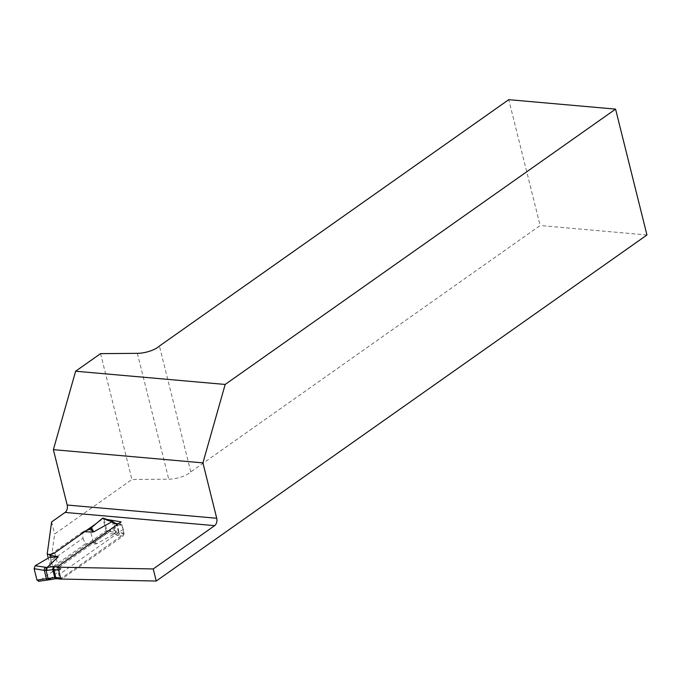 <?xml version="1.0" encoding="UTF-8"?>
<svg xmlns="http://www.w3.org/2000/svg" width="681" height="681" viewBox="0 0 681 681"><rect width="100%" height="100%" fill="white"/><g stroke="black" fill="none" stroke-linecap="round" stroke-linejoin="round"><path stroke-width="0.51" stroke-dasharray="3.4 2.55" d="M83.005 538.211L85.295 543.94L52.777 566.873L51.22 560.625L83.005 538.211L82.324 532.04L84.648 531.725M50.351 557.143L51.22 560.625M50.82 554.257L82.324 532.04M94.931 541.718L106.151 533.708L114.689 533.776L96.659 543.753L94.931 541.718L93.365 542.536L90.028 529.171M93.365 542.536L85.295 543.94M55.476 578.79A2.23 0.604 82.3 0 0 55.68 578.595L50.045 579.352L61.137 568.805L52.956 571.214L53.705 570.508L52.777 566.873M53.705 570.508L50.377 557.135M115.387 523.4L116.579 524.617L118.545 532.499L114.638 530.652L106.908 530.746L104.074 519.365L112.544 522.267L114.638 530.652A2.23 1.694 -90.7 0 1 113.795 533.615M94.08 542.212L95.578 543.974L86.623 543.583M95.578 543.974L96.659 543.753M114.621 533.81L117.081 535.292A4.461 1.634 -14 0 0 118.324 535.624L123.116 536.049L61.571 579.156M60.856 568.465L52.905 567.358M59.128 567.196L120.145 524.14L118.136 523.961M123.116 536.049L124.104 533.095L122.137 525.221L120.145 524.14L120.877 523.936L118.477 523.723M114.391 533.683A2.23 2.043 108.2 0 0 115.659 530.865L114.119 523.144L113.361 522.046M123.414 529.188L59.885 573.989M103.197 518.156L104.074 519.365M106.908 530.746L106.151 533.708M111.735 521.076A2.23 1.473 -71.1 0 1 112.544 522.267L113.633 522.761A2.23 1.822 129.7 0 0 113.089 521.816L113.974 523.042M124.104 533.095L119.166 532.661L117.2 524.787L115.693 523.476M116.085 531.018L114.697 533.785L115.949 530.959M52.956 571.214L38.962 581.089L49.832 579.531M52.02 571.98L61.137 568.805M38.374 581.327L38.962 581.089M47.832 580.008A2.23 1.328 82.1 0 0 48.317 579.786M59.902 579.242L124.087 533.972L106.04 530.848L57.8 564.864A4.461 1.634 166 0 1 53.595 566.379A4.461 1.634 166 0 1 50.232 565.945L54.633 534.015L131.935 479.492L168.743 479.194A16.727 6.12 -14 0 0 190.791 471.899L540.135 225.53L508.75 99.673M646.95 234.979L540.135 225.53M106.977 519.45L103.027 518.769L96.319 523.493M100.558 353.635L131.935 479.492M51.62 521.927L54.633 534.015M56.898 567.154L59.851 579.012M50.232 565.945L48.266 558.079M190.791 471.899L159.414 346.042M124.087 533.972L121.082 521.893M106.04 530.848L103.027 518.769M55.68 578.595A4.461 1.634 166 0 1 57.485 578.527L62.269 578.952M59.307 567.052L57.298 566.873M114.119 523.144L116.579 524.617A2.23 0.817 166 0 0 117.2 524.787L122.137 525.221M118.324 535.624A2.23 1.422 -84.9 0 0 119.166 532.661L118.545 532.499A2.23 1.949 -59.1 0 1 117.081 535.292M56.77 578.739A2.23 1.422 95.1 0 0 57.485 578.527M137.358 353.345L168.743 479.194M54.786 552.785L57.8 564.864"/><path stroke-width="1.02" d="M50.82 554.257L49.815 554.972L50.351 557.143M83.652 531.682L90.028 529.171L91.433 527.664L93.689 531.852L92.607 532.074L90.65 528.447M49.815 554.972L50.377 557.135L49.526 557.45L58.166 556.905L49.526 557.45M113.361 522.046L102.329 518.369L91.433 527.664M118.136 523.961L114.953 523.68A2.23 1.422 95.1 0 1 115.693 523.476L115.387 523.4A2.23 1.949 120.9 0 0 114.331 523.519L111.65 521.91L93.689 531.852M84.648 531.725L92.607 532.074M49.934 555.458L57.894 556.556M62.269 578.952L60.575 577.897L55.646 577.462L53.51 567.333L53.058 567.35A2.23 0.604 -97.7 0 1 53.212 566.618L47.083 567.452L58.166 556.905M60.575 577.897L58.617 570.023L59.307 567.052M102.329 518.369L103.197 518.156M110.705 521.237A2.23 1.473 -71.1 0 1 111.735 521.076L113.097 521.825A2.23 1.822 129.7 0 0 111.378 521.595M113.276 522.029L111.718 521.876M53.058 567.35L52.777 569.614L54.735 577.497L48.104 578.501L46.078 570.406L46.827 570.397L47.04 567.486L35.14 565.749L48.513 557.935M49.304 579.582A2.23 0.707 -105.2 0 1 49.117 579.744A2.23 0.707 -105.2 0 1 48.104 578.501L36.97 580.067L34.135 568.686L44.333 570.372L46.427 578.756A2.23 1.328 82.1 0 0 47.832 580.008L38.477 581.31M46.827 570.397L47.04 567.486M36.97 580.067L38.962 581.089M35.14 565.749L34.135 568.686M45.227 567.409A2.23 1.107 99.4 0 0 44.333 570.372L46.078 570.406A2.23 0.485 -90.4 0 1 46.291 567.494M49.109 578.254L50.028 579.386L48.802 578.314M47.857 580.008L55.476 578.79A2.23 0.604 82.3 0 1 54.735 577.497L55.646 577.462A2.23 1.422 95.1 0 0 56.77 578.739L55.476 578.79M106.977 519.45L121.082 521.893L56.898 567.154L153.242 568.95L156.247 581.038L646.95 234.979L615.573 109.122L225.173 384.45L202.921 462.884L53.373 449.656L75.625 371.222L225.173 384.45M156.247 581.038L59.851 579.012M153.242 568.95L214.634 525.655L65.087 512.435L51.62 521.927L47.219 553.866A4.461 1.634 -14 0 0 50.581 554.3A4.461 1.634 -14 0 0 54.786 552.785L96.319 523.493M65.087 512.435A5.576 3.558 95.1 0 0 67.181 505.03L53.373 449.656M67.181 505.03L216.728 518.258L202.921 462.884M216.728 518.258A5.576 3.558 -84.9 0 1 214.634 525.655M615.573 109.122L508.75 99.673L159.414 346.042A16.727 6.12 166 0 1 137.358 353.345L100.558 353.635L75.625 371.222M48.266 558.079L47.219 553.866M114.331 523.519A2.23 0.817 -14 0 0 114.953 523.68M53.212 566.618A2.23 0.817 166 0 1 54.114 566.592L57.298 566.873M47.142 570.38L52.777 569.614A2.23 0.817 -14 0 1 53.68 569.588L58.617 570.023M53.51 567.333A2.23 1.422 -84.9 0 1 54.114 566.592M103.308 518.19L111.727 521.076M113.301 522.012L115.915 523.578M115.651 523.476L118.477 523.723M61.622 579.165L56.787 578.739"/></g></svg>

